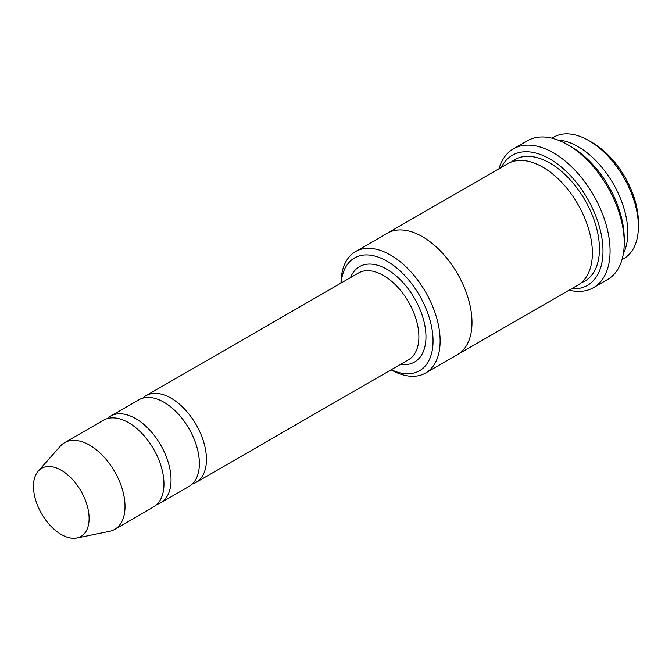 <?xml version="1.0" encoding="UTF-8"?>
<svg xmlns="http://www.w3.org/2000/svg" width="672" height="672" viewBox="0 0 672 672"><rect width="100%" height="100%" fill="white"/><g stroke="black" fill="none" stroke-linecap="round" stroke-linejoin="round"><path stroke-width="1.01" d="M156.887 504.445A50.072 28.913 -120 0 0 160.675 502.832A50.072 28.913 -120 0 0 168.353 462.714A50.072 28.913 -120 0 0 135.643 418.589A50.072 28.913 -120 0 0 110.603 416.111A50.072 28.913 -120 0 0 107.318 418.589M110.603 416.111L138.928 399.756A50.072 28.913 60 0 1 163.968 402.234A50.072 28.913 60 0 1 196.678 446.359A50.072 28.913 60 0 1 189 486.486L160.675 502.832M391.264 369.709A65.092 37.582 -120 0 0 433.028 339.268A65.092 37.582 -120 0 0 388.441 262.038A65.092 37.582 -120 0 0 341.191 282.979M623.398 253.571A70.098 40.471 -120 0 0 578.214 146.723A70.098 40.471 -120 0 0 557.836 140.02M551.939 138.188L553.787 137.122A70.098 40.471 60 0 1 588.832 140.591A70.098 40.471 60 0 1 588.84 140.591A70.098 40.471 60 0 1 638.4 226.439A70.098 40.471 60 0 1 623.885 258.527L622.037 259.594M592.376 142.632L588.832 140.591L592.376 142.64A65.092 37.582 60 0 1 592.376 142.64A65.092 37.582 60 0 1 638.4 222.348L638.4 226.439M391.07 369.818A70.098 40.471 -120 0 0 425.611 373.002A70.098 40.471 -120 0 0 436.355 316.831A70.098 40.471 -120 0 0 390.566 255.066A70.098 40.471 -120 0 0 355.513 251.588A70.098 40.471 -120 0 0 340.998 283.097M192.293 484A50.072 28.913 -120 0 0 196.081 482.395A50.072 28.913 -120 0 0 203.759 442.268A50.072 28.913 -120 0 0 171.049 398.152A50.072 28.913 -120 0 0 146.009 395.665A50.072 28.913 -120 0 0 142.724 398.152M38.254 471.097L60.287 446.208A50.072 28.913 60 0 1 64.579 442.68L103.522 420.202A50.072 28.913 60 0 1 128.562 422.68A50.072 28.913 60 0 1 161.272 466.805A50.072 28.913 60 0 1 153.594 506.923L114.652 529.41A50.072 28.913 60 0 1 109.452 531.367L76.877 538.003A39.337 22.714 60 0 1 41.622 513.752A39.337 22.714 60 0 1 38.254 471.097A39.337 22.714 60 0 1 61.286 470.282A39.337 22.714 60 0 1 87.889 508.343A39.337 22.714 60 0 1 76.877 538.003M64.579 442.68A50.072 28.913 60 0 1 89.611 445.166A50.072 28.913 60 0 1 122.329 489.283A50.072 28.913 60 0 1 114.652 529.41M571.46 288.8A75.104 43.361 -120 0 0 587.446 198.626A75.104 43.361 -120 0 0 501.354 167.387M386.963 233.436A70.098 40.471 60 0 1 387.383 233.192L507.755 163.691A70.098 40.471 60 0 1 542.808 167.16A70.098 40.471 60 0 1 588.605 228.934A70.098 40.471 60 0 1 577.861 285.104L457.481 354.606A70.098 40.471 60 0 1 457.061 354.841M513.374 148.882L527.537 140.708A80.111 46.25 60 0 1 567.588 144.673A80.111 46.25 60 0 1 567.596 144.673L571.133 146.723A75.104 43.361 60 0 1 624.238 238.703L624.238 242.794A80.111 46.25 60 0 1 607.648 279.468L593.485 287.65A80.111 46.25 -120 0 0 605.766 223.448A80.111 46.25 -120 0 0 553.426 152.855A80.111 46.25 -120 0 0 513.374 148.882A80.111 46.25 -120 0 0 498.985 168.756M457.481 354.606A70.098 40.471 60 0 0 468.224 298.435A70.098 40.471 60 0 0 422.428 236.662A70.098 40.471 60 0 0 387.383 233.192A70.098 40.471 60 0 1 422.428 236.67A70.098 40.471 60 0 1 468.224 298.435A70.098 40.471 60 0 1 457.472 354.606L425.611 373.002M571.133 146.723L567.596 144.673A80.111 46.25 60 0 1 624.238 242.794M569.083 290.17A80.111 46.25 -120 0 0 593.485 287.65M400.588 364.325A55.079 31.802 -120 0 0 414.565 298.444A55.079 31.802 -120 0 0 350.515 277.603M196.081 482.395L408.517 359.747A50.072 28.913 -120 0 0 408.517 301.93A50.072 28.913 -120 0 0 358.445 273.017L146.009 395.665M511.476 161.952A70.098 40.471 60 0 1 549.889 163.069A70.098 40.471 60 0 1 596.585 228.068A70.098 40.471 60 0 1 581.221 282.752M387.383 233.192L355.513 251.588"/></g></svg>
